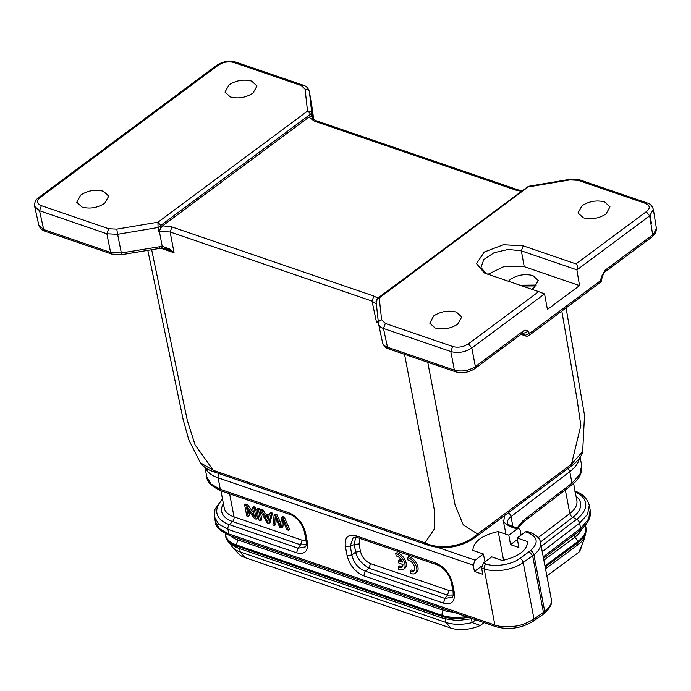 <?xml version="1.0" encoding="UTF-8"?>
<svg xmlns="http://www.w3.org/2000/svg" width="691" height="691" viewBox="0 0 691 691"><rect width="100%" height="100%" fill="white"/><g stroke="black" fill="none" stroke-linecap="round" stroke-linejoin="round"><path stroke-width="1.04" d="M410.048 570.904L410.506 573.288A9.415 5.433 -126.6 0 0 415.386 573.28A9.415 5.433 -126.6 0 0 415.567 564.815A9.415 5.433 -126.6 0 0 407.517 557.637L407.975 560.021A6.59 3.801 53.4 0 1 413.762 564.953A6.59 3.801 53.4 0 1 413.702 571.016A6.59 3.801 53.4 0 1 410.048 570.904L411.283 569.989A6.59 3.801 53.4 0 0 414.237 570.446M407.517 557.637L408.752 556.721A9.415 5.433 -126.6 0 1 416.803 563.899A9.415 5.433 -126.6 0 1 416.621 572.364L415.386 573.28M401.739 560.487L399.674 559.779L398.439 560.703L398.906 563.148L402.957 564.538A6.59 3.801 53.4 0 1 401.92 566.983A6.59 3.801 53.4 0 1 398.266 566.87L399.502 565.955A6.59 3.801 53.4 0 0 402.456 566.413M398.266 566.87L398.716 569.254A9.415 5.433 -126.6 0 0 403.604 569.246A9.415 5.433 -126.6 0 0 403.786 560.781A9.415 5.433 -126.6 0 0 395.727 553.603L396.185 555.987A6.59 3.801 53.4 0 1 402.49 562.085L398.439 560.703M403.604 569.246L404.84 568.33A9.415 5.433 -126.6 0 0 405.021 559.865A9.415 5.433 -126.6 0 0 396.971 552.688L395.727 553.603M303.168 85.226L301.362 85.589L305.094 89.225L307.512 111.087C309.473 112.538 310.371 113.626 310.216 114.361L311.036 114.49L311.796 113.264M121.72 254.098L121.348 252.975L162.186 246.316L159.388 231.45L170.141 231.977L172.007 226.959L162.601 225.819L160.511 228.635L160.087 226.639L158.049 227.503L157.963 222.2L307.512 111.087C310.164 110.88 311.581 111.596 311.779 113.212M531.56 289.209L534.264 287.542L538.22 280.486L532.942 275.597C525.082 273.593 517.585 274.854 510.442 279.38L508.369 281.272M519.995 285.245L534.679 285.089L536.251 285.746M604.582 272.219L602.215 276.59L601.611 280.209A3.766 3.766 0 0 1 600.142 282.602L529.064 335.42A3.766 3.766 0 0 1 525.592 335.956L524.875 335.446L529.565 333.399M601.611 280.209L600.686 280.589L601.291 276.961L602.163 276.581M529.107 186.199L527.406 186.985L528.745 186.846L569.945 179.902L578.013 180.308L645.325 203.353C650.188 205.607 650.499 208.397 646.249 211.714L576 263.91L523.234 245.849L503.428 244.744L484.27 252.034L476.488 263.625L484.451 273.023L538.678 291.645L468.42 343.842C464.974 345.846 462.409 346.865 460.724 346.899C457.9 347.357 455.214 347.228 452.674 346.493L385.353 323.448L381.631 319.821C379.471 320.408 378.426 321.661 378.521 323.587L378.53 323.647C378.849 325.815 380.508 327.43 383.496 328.484L450.808 351.538C458.159 353.438 465.155 352.263 471.815 347.996L475.382 366.601C468.723 370.808 461.718 371.983 454.384 370.134L450.808 351.529M529.107 186.216L379.212 297.951C376.75 299.143 375.723 300.533 376.146 302.122M487.82 274.379L504.862 266.156L524.236 266.674L521.342 250.85L508.231 249.442L494.065 252.725L483.778 259.557L480.971 267.547L486.291 273.705M160.511 228.635L158.947 231.735L158.049 227.503L117.608 234.309L106.855 233.774L39.534 210.72L34.654 206.376M34.645 206.35L34.55 205.417M39.525 210.669L41.391 205.685C36.528 203.413 36.226 200.632 40.467 197.324L218.296 65.196C221.751 63.183 224.316 62.164 225.992 62.13C228.816 61.672 231.502 61.81 234.05 62.544L301.362 85.589M309.404 91.748C308.782 89.916 307.34 89.07 305.094 89.217M312.669 111.121L313.584 119.362L309.378 91.566L312.652 110.949M253.001 93.121L256.983 86.004L251.662 81.08C243.742 79.059 236.175 80.329 228.98 84.898L225.016 92.102L230.319 96.939C238.24 98.96 245.797 97.69 253.001 93.121M652.123 236.832L656.424 228.514L653.358 209.451M524.236 266.674L579.542 285.608L547.419 309.473L544.551 293.917L538.678 291.645M523.234 245.849L521.342 250.85L576.89 269.861L579.542 285.608M522.379 333.226L522.975 331.239C524.979 329.849 526.663 329.909 528.01 331.421L523.277 333.459L522.517 333.2M522.785 333.053L524.875 335.446L521.187 334.176M601.291 276.961L605.1 270.216L604.547 272.176M605.1 270.216L652.693 234.854L649.644 215.86L653.306 209.408C652.192 205.832 650.136 203.681 647.156 202.947L579.827 179.893M569.928 179.375L569.945 179.902M579.801 179.936L578.013 180.308M576.881 269.887C577.926 267.167 577.633 265.18 576 263.91M605.998 213.977L609.989 206.868L604.668 201.936C596.739 199.915 589.181 201.193 581.986 205.754L578.013 212.966L583.316 217.803C591.246 219.816 598.803 218.546 605.998 213.977M316.21 120.795L314.405 121.15L308.868 117.142L311.382 116.529L312.557 117.911C312.133 118.394 313.36 119.336 316.236 120.744L518.095 189.852L522.379 190.699M117.6 234.258L116.779 229.136L157.963 222.2L160.666 225.482L310.216 114.361M160.087 226.639L160.666 225.482M116.779 229.136L108.712 228.73L106.837 233.713M111.856 254.055L110.595 252.431L43.688 229.524L38.877 225.275C39.992 228.393 42.004 230.362 44.915 231.191L111.838 254.107L121.737 254.668L162.022 248.026M104.738 203.275C97.535 207.853 89.968 209.131 82.056 207.101L76.753 202.264L80.717 195.061C87.921 190.483 95.488 189.204 103.4 191.234L108.72 196.158L104.738 203.275M536.078 285.936L522.146 285.988M388.696 348.895C385.725 348.065 383.686 346.01 382.572 342.719L378.582 323.984M383.488 328.432L385.353 323.448M457.736 324.139C450.532 328.717 442.974 329.987 435.054 327.957L429.75 323.129L433.723 315.917C440.927 311.339 448.485 310.069 456.406 312.099L461.726 317.022L457.736 324.139M378.487 323.379L376.12 301.967M377.977 298.046L379.212 297.951L381.631 319.812M159.448 246.557L159.82 247.654M169.381 248.872L168.993 249.961L174.063 252.785L169.381 248.872L162.186 246.316L161.901 247.801M570.913 466.226L571.466 464.248L582.66 451.482M426.278 544.482L425 542.832C440.227 550.459 464.827 546.287 477.628 533.97L571.466 464.248L580.829 425.552L577.158 399.985L561.8 311.097M388.722 348.851L387.478 347.228L383.496 328.484M382.512 342.39C382.831 344.559 384.49 346.174 387.478 347.228L454.384 370.134L455.645 371.758M162.627 225.819L308.877 117.159M518.069 189.904L516.281 190.267L521.567 191.303M159.388 231.45L158.947 231.735M161.996 248.052L168.993 249.961M147.796 250.272L183.141 419.541L188.773 439.77L200.373 462.771L213.277 470.338L425 542.832L434.397 528.952L434.492 510.684L404.546 354.319M377.778 298.149L373.874 296.068L372.017 301.086L376.353 304.135M378.858 320.589L376.465 322.084L378.348 322.11M151.631 249.624L187.304 420.456L195.052 444.831L214.521 472.039C209.192 470.424 204.881 467.902 201.591 464.473L200.364 462.763M581.952 545.735L580.552 549.345A25.619 13.457 169.2 0 1 578.963 552.161L546.875 576M484.097 622.651L480.288 625.485A25.619 13.457 169.2 0 1 450.584 628.007L244.899 557.585A25.619 13.457 169.2 0 1 238.568 553.776L232.781 547.505A30.361 15.945 169.2 0 1 230.69 544.102M505.665 532.571L503.117 520.064M480.288 625.485L472.178 622.582A30.361 15.945 169.2 0 1 445.971 622.444L240.287 552.023A30.361 15.945 169.2 0 1 232.781 547.505M584.318 537.451A30.361 15.945 169.2 0 1 584.197 539.36L578.963 552.161M504.551 515.607L503.635 521.981L509.345 526.317L517.11 528.978L508.809 535.145L498.22 531.517C482.111 535.197 473.646 541.485 472.817 550.39L483.406 554.018L475.106 560.185L437.04 547.151M581.58 541.295L584.197 539.36L583.955 538.09M471.461 618.834L472.178 622.582L475.874 619.836M481.653 566.11L474.432 571.474L473.231 565.169L475.106 560.185M483.406 554.018L484.97 561.904M508.809 535.145L510.545 544.638L518.881 547.497L517.144 538.004L527.734 541.623C526.905 550.528 518.44 556.825 502.331 560.496L491.742 556.877L483.441 563.044L481.575 568.028L482.776 574.325L474.432 571.474M498.22 531.517L503.566 560.263M517.421 539.533L510.545 544.638M517.11 528.978L518.915 528.615L520.185 530.291L521.092 535.067M581.874 528.874A31.078 16.325 169.2 0 1 574.877 537.175L543.869 560.22M205.287 467.712A41.443 21.767 -10.8 0 0 218.114 477.827L220.308 489.332L288.959 512.834C297.51 516.557 303.064 523.303 305.629 533.055L304.437 531.932M305.629 533.055L307.331 541.969C308.393 551.211 304.809 554.821 296.586 552.809L298.063 548.17L229.403 524.668L232.556 521.524L300.594 544.819L306.26 544.707M356.141 535.836L435.857 563.13C444.408 566.853 449.962 573.599 452.536 583.351L454.229 592.265C455.291 601.507 451.707 605.117 443.484 603.105L363.768 575.81C355.217 572.088 349.663 565.342 347.098 555.59L345.396 546.676C344.343 537.434 347.918 533.823 356.141 535.836L357.402 537.529M517.144 538.004L525.445 531.828L528.209 532.778C537.978 537.183 538.738 543.152 530.489 550.684L519.891 558.397C512.636 564.452 494.195 567.475 486.041 563.934L483.441 563.044M527.25 531.465L525.445 531.828M517.093 527.933L523.096 520.548L522.56 522.577M363.768 575.81L365.237 571.172C358.18 568.356 353.732 562.966 351.9 554.994L347.098 555.59M443.484 603.105L444.961 598.466L365.237 571.172L369.003 568.244L447.492 595.115L453.158 594.986M454.229 592.265L453.002 591.133C453.495 597.257 452.847 595.599 452.346 597.179L444.961 598.466L447.492 595.115L448.96 590.477L452.907 590.632M452.536 583.351L451.335 582.219M435.857 563.13L437.109 564.858C441.437 566.041 449.038 572.684 451.301 582.228L453.002 591.133M345.396 546.676L350.199 546.08L353.308 537.287M230.086 535.629L228.825 533.953L494.877 625.044C500.258 626.91 506.909 627.29 514.83 626.201C520.401 625.692 526.784 623.291 533.996 619.006L523.225 562.526A28.253 14.839 169.2 0 1 484.175 568.918L481.575 568.028M307.331 541.969L306.104 540.837C306.597 546.961 305.949 545.303 305.448 546.883L298.063 548.17L300.594 544.819L302.062 540.181L306.009 540.336M288.959 512.834L290.203 514.562C294.789 515.832 302.373 522.88 304.403 531.932L306.104 540.846M542.867 614.454L543.437 612.416L532.623 555.737L529.246 551.634M453.071 612.036A31.078 16.325 169.2 0 1 443.095 610.196L237.41 539.775A31.078 16.325 169.2 0 1 230.353 535.775M355.675 552.066C356.755 557.922 361.203 563.312 369.003 568.235M355.692 537.149L354.241 544.551L350.199 546.08L351.9 554.994L355.666 552.066L354.233 544.543L359.044 543.947L360.477 551.47C362.032 557.309 365.366 561.351 370.48 563.606L369.003 568.244M579.378 530.869L579.93 528.848L543.238 556.911M359.933 538.436L359.044 543.947M228.825 533.953L219.626 528.779L215.359 521.653M590.149 510.053L588.646 518.924L581.373 527.691M274.543 525.48L275.225 516.851L279.7 527.242L281.617 527.898L282.645 519.39L286.791 529.669L288.423 530.23L289.659 529.306L284.364 517.196L282.74 516.635L281.505 517.559L280.442 526.248L275.683 515.564L276.918 514.648L275.381 514.121L274.146 515.037L272.945 524.927L274.543 525.48L275.778 524.555L276.21 519.468M288.423 530.23L283.129 518.112L284.364 517.196M283.129 518.112L281.505 517.559M281.056 523.908L276.918 514.648M275.683 515.564L274.146 515.037M281.617 527.898L282.852 526.983L283.543 521.722M264.61 516.004L268.695 517.404L267.745 522.068L264.61 516.004M268.782 523.502L270.017 522.586L272.539 513.145L270.846 512.567L269.611 513.482L268.929 516.376L263.893 514.648L265.128 513.733L263.09 509.915L261.276 509.293L260.041 510.208L267.063 522.914L268.782 523.502L271.304 514.069L272.539 513.145M271.304 514.069L269.611 513.482M269.222 515.132L265.128 513.733M263.893 514.648L261.854 510.83L263.09 509.915M261.854 510.83L260.041 510.208M268.168 519.485L266.717 516.721M260.602 520.703L261.837 519.787L259.73 508.766L258.14 508.213L256.905 509.137L259.004 520.159L260.602 520.703L258.494 509.682L259.73 508.766M258.494 509.682L256.905 509.137M248.259 516.479L246.609 507.825L254.582 518.639L256.214 519.2L257.449 518.285L255.35 507.263L253.822 506.736L252.586 507.652L254.236 516.315L246.264 505.492L247.499 504.577L245.866 504.015L244.631 504.931L246.73 515.952L248.259 516.479L249.494 515.555L248.51 510.407M256.214 519.2L254.115 508.179L255.35 507.263M254.115 508.179L252.586 507.652M253.571 512.817L247.499 504.577M246.264 505.492L244.631 504.931M600.712 280.537L600.108 282.567M528.01 331.421L529.608 333.399L529.03 335.377M651.466 223.711L650.136 215.48M38.86 197.488L40.467 197.324M216.698 65.36L218.278 65.187M235.838 62.173L234.05 62.544M309.413 91.799L311.788 113.272M529.608 333.399L600.686 280.589M647.13 202.999L645.325 203.353M649.635 215.817L646.249 211.714M649.644 215.868L576.899 269.922M544.56 293.951L471.815 347.996M471.798 347.944L468.42 343.842M450.8 351.477L452.674 346.493M311.805 113.359L312.487 117.392M106.855 233.765L110.595 252.431L121.348 252.975L117.608 234.309M44.932 231.14L43.697 229.55L39.534 210.712M108.712 228.73L41.391 205.685M522.975 331.239L475.382 366.601L474.803 368.579M311.036 114.49L311.365 116.451M566.076 307.91L584.517 415.326L582.668 451.482C583.403 452.147 579.118 461.009 570.939 466.278L477.092 536.009L477.628 533.97L463.29 524.901L455.101 505.104L427.746 362.265M314.405 121.15L516.281 190.267M373.874 296.068L172.007 226.959M378.418 322.749L376.465 322.084L372.017 301.086L170.141 231.977L174.063 252.785L160.537 248.155M574.67 537.33A4.612 2.66 53.4 0 1 577.564 541.701L577.771 542.798A4.612 2.66 53.4 0 1 577.115 545.337L545.51 568.823M544.957 565.92L577.564 541.701A33.721 17.707 169.2 0 0 585.804 526.862L585.389 525.255M545.164 567.026L577.771 542.798A33.721 17.707 169.2 0 0 586.011 527.967C586.564 535.145 583.601 540.941 577.115 545.337M468.403 617.279A33.721 17.707 169.2 0 1 442.318 616.441A4.612 2.885 108.9 0 0 443.847 618.557L238.162 548.136C230.276 544.836 226.104 540.759 225.62 535.905A33.721 17.707 169.2 0 0 236.624 546.02A4.612 2.885 108.9 0 0 238.162 548.136M443.363 610.291A4.612 2.885 108.9 0 0 442.102 615.344L442.318 616.441L236.624 546.02L236.417 544.923A33.721 17.707 169.2 0 1 225.413 534.808L225.62 535.905M466.244 616.545A33.721 17.707 169.2 0 1 442.102 615.344L236.417 544.923L237.695 539.87M244.899 557.585L240.287 552.023L239.639 548.645M450.584 628.007L445.971 622.444L445.315 619.024M518.932 528.563L511.167 525.903A3.766 2.358 108.9 0 0 509.345 526.317M511.167 525.903C508.749 524.823 507.531 523.89 507.496 523.113A15.072 7.912 169.2 0 1 511.012 516.609A3.766 2.211 -127.4 0 0 508.265 512.843M512.895 526.49L511.012 516.609L569.781 471.659A3.766 2.211 -127.4 0 0 567.916 468.524M523.096 520.548L571.975 483.164L569.781 471.659A41.443 21.767 -10.8 0 0 579.404 458.383M473.231 565.169L218.114 477.827A3.766 2.358 -71.1 0 1 219.194 473.637M296.586 552.809L227.935 529.306A3.766 2.358 -71.1 0 1 229.403 524.668A38.29 20.117 169.2 0 1 222.597 499.463M228.833 533.996L227.935 529.306L218.71 524.106L214.409 516.877L215.342 521.783M496.147 626.72L494.877 625.044L484.175 568.918A3.766 2.358 -71.1 0 1 486.041 563.934M571.975 483.164L579.922 474.328L581.641 465.285C582.591 472.713 579.196 479.364 571.448 485.237A3.766 2.211 -127.4 0 0 571.975 483.164M204.994 467.505L206.782 476.902L211.083 484.123L220.308 489.332A3.766 2.358 108.9 0 0 221.561 491.059L290.194 514.553M574.877 537.175L574.411 534.739M530.489 550.684A3.766 2.211 52.6 0 1 533.91 554.752L523.225 562.526A3.766 2.133 -125.8 0 0 519.891 558.397M533.996 619.006L544.724 611.44L533.91 554.752A28.253 14.839 -10.8 0 0 540.5 542.565C540.077 538.488 536.587 535.093 530.023 532.364A3.766 2.358 108.9 0 0 528.209 532.778M551.314 599.244C552.714 603.096 550.338 607.855 544.188 613.513A3.766 2.211 52.6 0 0 544.724 611.44A28.253 14.839 -10.8 0 0 551.314 599.244L540.5 542.565M540.397 542.098L572.77 517.343L576.657 519.261A3.766 2.211 52.6 0 1 579.602 523.139L580.595 528.33L579.93 528.848M590.2 510.165L589.268 505.259L587.549 514.303L579.602 523.139L542.245 551.712M442.776 608.503L443.095 610.196M237.41 539.775L237.091 538.082M533.383 621.062L533.996 619.032M575.249 492.087A38.29 20.117 169.2 0 1 576.657 519.261L541.226 546.356M355.666 552.066L360.477 551.47M370.48 563.606L448.969 590.477M220.947 490.843L224.195 507.842A30.136 15.833 -10.8 0 0 234.033 516.885A3.766 2.358 -71.1 0 1 232.556 521.524A33.289 17.482 169.2 0 1 223.392 503.661M229.628 493.823L234.033 516.885L302.062 540.181M580.069 530.317L580.595 528.33M576.052 496.285A33.289 17.482 169.2 0 1 572.77 517.343A3.766 2.211 52.6 0 1 569.816 513.473A30.136 15.833 -10.8 0 0 576.847 500.465L573.599 483.467M538.185 537.658L569.816 513.473L565.324 489.919M279.82 524.832L280.658 524.201M275.087 519.045L275.821 518.492M34.697 206.367C34.265 202.636 35.638 199.664 38.817 197.453L216.654 65.317C222.692 61.404 229.092 60.342 235.856 62.121M309.395 91.653C308.246 88.094 306.191 85.934 303.211 85.183M656.45 229.481L655.552 233.04L652.166 236.866L604.565 272.237M525.592 335.956L520.945 334.366M569.928 179.332L579.809 179.885M38.817 225.214L34.662 206.41M376.12 302.036L378.055 297.959M527.44 186.941L377.891 298.054M388.722 348.903L455.628 371.81C462.4 373.589 468.8 372.527 474.829 368.623L522.431 333.261M214.521 472.039L426.261 544.534C441.895 550.382 461.251 548.196 477.092 536.009M166.332 248.872L165.823 248.7M472.307 618.618L457.356 620.604L443.847 618.557M225.24 533.599L225.413 534.808M585.804 526.862L586.011 527.967M580.129 457.382L581.641 465.285M357.394 537.563L437.092 564.849M357.402 537.563L353.282 537.296M542.858 614.524L533.417 621.105C521.532 628.3 509.112 630.192 496.138 626.772L230.068 535.68C220.092 531.094 215.186 526.395 215.342 521.584M530.023 532.364L527.268 531.414M517.922 528.218L522.569 522.612L571.448 485.237M221.561 491.059C211.757 486.663 206.834 481.947 206.782 476.902M590.131 509.975C591.22 513.793 590.442 521.774 580.112 530.36L543.515 558.363M544.188 613.513L542.927 614.472M222.45 498.695L214.987 509.232L214.409 516.877M589.268 505.259C586.806 497.762 581.874 493.046 574.489 491.102M569.92 179.332L529.116 186.207M303.185 85.174L235.873 62.13"/></g></svg>
